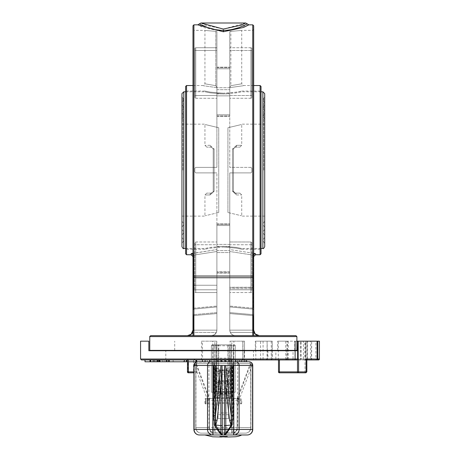 <?xml version="1.0" encoding="UTF-8"?>
<svg xmlns="http://www.w3.org/2000/svg" width="460" height="460" viewBox="0 0 460 460"><rect width="100%" height="100%" fill="white"/><g stroke="black" fill="none" stroke-linecap="round" stroke-linejoin="round"><path stroke-width="0.34" stroke-dasharray="2.3 1.72" d="M248.912 24.84L223.33 31.757L203.096 27.427L197.742 24.84M199.335 23.92L205.062 26.617L211.496 28.807L217.712 30.055L223.198 30.417L228.873 30.061L235.284 28.773L241.431 26.68L247.319 23.92M200.922 23L205.574 25.202L223.324 29.06L245.726 23M150.679 335.662L295.975 335.662M296.895 350.376L296.895 336.582L149.759 336.582L149.759 350.376L296.895 350.376L296.895 341.176L297.735 341.176L297.735 350.744L287.293 350.744L287.293 359.018L293.037 359.018L293.037 350.744M192.981 335.662L211.37 335.662L192.981 335.662L192.981 25.76M253.673 25.76L253.673 277.345A0.92 0.391 180 0 1 252.753 277.736L252.753 335.662L252.753 332.476L252.753 335.662L253.673 335.662L235.278 335.662L259.193 335.662L193.901 335.662L193.901 277.736A0.92 0.391 180 0 1 192.981 277.345M192.981 332.264L193.441 330.142C193.079 333.488 191.084 335.328 187.461 335.662L211.37 335.662L187.461 335.662L190.428 334.794M185.621 170.137L185.621 90.131L185.621 170.137M185.621 253.816L185.621 86.451M223.324 93.219L210.323 92.126L204.936 91.051L210.323 92.126L223.324 93.219L236.331 92.126L241.718 91.051L236.331 92.126L223.324 93.219M223.324 247.049L236.331 248.141L241.718 249.222L236.331 248.141L223.324 247.049L210.323 248.141L204.936 249.222L210.323 248.141L223.324 247.049M194.821 168.297L194.821 171.977L194.821 168.297L195.742 167.377L216.89 167.377L216.89 50.485L216.89 167.377L195.742 167.377L194.821 168.297L195.742 167.377L216.89 167.377L195.742 167.377L194.821 168.297L194.821 171.977L195.742 172.891L216.89 172.891L216.89 289.783L216.89 172.891L195.742 172.891L194.821 171.977L195.742 172.891L194.821 171.977L194.821 168.297M195.742 98.285L216.89 98.285L195.742 98.285L194.821 97.802L194.821 95.968L194.821 97.802L195.742 98.285L195.742 50.485L194.821 50.014L195.742 50.485L216.89 50.485L195.742 50.485L195.742 98.285M194.821 95.968L195.742 95.525L216.89 95.525L216.89 31.579L216.89 87.544L216.89 31.579L215.803 31.366L216.89 31.579L216.89 95.525L195.742 95.525L194.821 95.968L194.821 48.173L195.742 47.725L216.89 47.725L195.742 47.725L194.821 48.173L194.821 95.968M216.89 87.641C198.875 85.094 198.875 85.094 216.89 87.641C198.875 85.094 198.875 85.094 216.89 87.641L216.89 87.641M195.742 241.983L216.89 241.983L195.742 241.983L194.821 242.466L194.821 244.306L194.821 242.466L195.742 241.983L195.742 289.783L216.89 289.783L195.742 289.783L194.821 290.254L195.742 289.783L195.742 241.983M192.981 85.531L203.101 85.531L204.936 83.691L204.936 30.354L193.901 30.354L193.901 309.051L193.901 30.354L192.981 29.44L192.981 309.965A0.92 0.914 0 0 1 193.901 309.051L216.89 306.9L216.89 292.543L195.742 292.543L216.89 292.543L216.89 244.743L195.742 244.743L195.742 292.543L194.821 292.094L195.742 292.543L195.742 244.743L194.821 244.306L195.742 244.743L216.89 244.743L216.89 306.929L216.89 306.061L216.89 306.9L193.844 309.062L193.441 308.194L192.981 308.194L193.441 308.194L193.901 309.051A0.92 0.914 0 0 0 192.981 309.965L192.981 255.553A1.84 1.817 180 0 0 191.142 253.736L216.89 249.579L192.981 253.287M261.027 86.451L261.027 253.816M251.833 170.137L251.833 171.977L250.913 172.891L229.764 172.891L229.764 289.783L229.764 172.891L250.913 172.891L251.833 171.977L251.833 168.297L250.913 167.377L229.764 167.377L229.764 50.485L229.764 167.377L250.913 167.377L251.833 168.297L251.833 170.137M253.673 253.287L229.764 249.579L229.764 244.743L250.913 244.743L250.913 292.543L251.833 292.094L250.913 292.543L250.913 244.743L251.833 244.306L251.833 242.466L250.913 241.983L229.764 241.983L250.913 241.983L251.833 242.466L251.833 244.306L250.913 244.743L229.764 244.743L229.764 249.579L254.133 253.339L255.513 253.736L255.513 254.736M250.913 98.285L229.764 98.285L250.913 98.285L251.833 97.802L251.833 95.968L250.913 95.525L229.764 95.525L229.764 87.641C247.785 85.094 247.785 85.094 229.764 87.641C247.785 85.094 247.785 85.094 229.764 87.641L229.764 47.725L229.764 95.525L250.913 95.525L251.833 95.968L251.833 97.802L250.913 98.285L250.913 50.485L229.764 50.485L250.913 50.485L251.833 50.014L250.913 50.485L250.913 98.285M192.981 253.719A1.84 0.914 83.9 0 1 193.441 255.145L193.441 308.194L193.441 255.145L192.981 255.553L193.441 255.145L216.89 251.499L216.89 249.579L216.89 306.061L216.89 251.499L193.441 255.145A1.84 0.914 -96.1 0 0 192.521 253.339M192.981 255.553L192.981 332.862L192.981 282.118L192.981 313.709L192.981 282.118L193.901 285.252L216.89 285.252L193.901 285.252L193.901 332.476L216.373 332.476L216.89 330.142L216.89 285.252L216.89 313.565L216.89 312.61L193.901 314.623L193.441 315.594L193.901 314.623A0.92 0.914 -0 0 1 192.981 313.709L192.981 315.594L192.981 313.709A0.92 0.914 0 0 0 193.901 314.623L216.89 312.61L216.89 285.252L216.89 330.142L216.373 332.476L193.901 332.476L193.901 285.252L193.901 314.623L193.901 285.252L192.981 282.118M192.981 330.142L192.981 315.594L192.981 330.142L193.441 330.142L192.981 330.142L191.136 334.259L187.461 335.662M254.133 253.339A1.84 0.914 -83.9 0 0 253.213 255.145L253.213 308.194L252.753 309.051A0.92 0.914 0 0 1 253.673 309.965L253.673 309.965A0.92 0.914 0 0 0 252.753 309.051L253.213 308.194L253.673 308.194L253.673 309.965L253.673 29.44L253.673 309.965L253.673 255.553L253.673 308.194L253.213 308.194L253.213 255.145L253.673 255.553L253.213 255.145L229.764 251.499L229.764 249.579L229.764 306.9L229.764 244.743L229.764 306.929L229.764 251.499L253.213 255.145A1.84 0.914 96.1 0 1 253.673 253.719M253.673 255.553A1.84 1.817 -0 0 1 255.513 253.736M256.801 335.116L259.193 335.662C255.564 335.328 253.575 333.488 253.213 330.142L253.673 330.142L253.673 315.594L253.673 330.142L254.236 332.574M253.673 313.709L253.673 286.707L253.673 313.709A0.92 0.914 0 0 1 252.753 314.623L253.213 315.594L252.753 314.623A0.92 0.914 0 0 0 253.673 313.709M253.673 288.966L253.673 332.862L253.673 288.966A0.92 0.391 180 0 0 252.753 288.581A0.92 0.391 180 0 1 253.673 288.966M253.673 335.662L253.673 277.345M230.851 85.686L229.764 87.544L229.764 31.579L229.764 87.641L230.851 85.686C245.088 83.237 245.088 83.237 230.851 85.686C245.088 83.237 245.088 83.237 230.851 85.686L230.851 31.366L229.764 31.579L230.851 31.366C245.094 30.124 245.094 30.124 230.851 31.366C245.094 30.124 245.094 30.124 230.851 31.366L230.851 85.686M229.764 31.579L229.764 47.725L229.764 31.579M215.803 85.686L216.89 87.544L215.803 85.686C201.566 83.231 201.566 83.231 215.803 85.686C201.566 83.231 201.566 83.231 215.803 85.686L215.803 31.366C201.56 30.124 201.56 30.124 215.803 31.366C201.56 30.124 201.56 30.124 215.803 31.366L215.803 85.686M195.742 172.891L216.89 172.891L195.742 172.891M194.821 97.802L194.821 50.014L194.821 97.802M194.821 290.254L194.821 242.466L194.821 290.254M194.821 48.173L194.821 50.014L194.821 48.173M193.441 315.594L216.89 313.565L216.89 330.142L216.89 313.565L193.441 315.594L193.441 330.142L193.441 315.594M211.37 335.662C214.716 335.328 216.556 333.488 216.89 330.142L193.441 330.142L216.89 330.142C216.556 333.488 214.716 335.328 211.37 335.662L214.337 334.799L216.373 332.476L214.337 334.799L211.37 335.662M251.833 171.977L250.913 172.891L229.764 172.891L250.913 172.891L251.833 171.977L251.833 168.297L250.913 167.377L251.833 168.297L251.833 171.977M250.913 167.377L229.764 167.377L250.913 167.377M251.833 50.014L251.833 97.802L251.833 48.173L250.913 47.725L251.833 48.173L251.833 95.968L251.833 50.014M250.913 47.725L229.764 47.725L250.913 47.725L250.913 95.525L250.913 47.725M251.833 290.254L250.913 289.783L229.764 289.783L250.913 289.783L251.833 290.254L251.833 242.466L251.833 290.254M250.913 292.543L229.764 292.543L250.913 292.543M229.764 287.448L229.764 313.565L229.764 312.61L252.753 314.623L229.764 312.61L229.764 287.448L252.753 287.448L252.753 314.623L252.753 287.448A0.92 0.742 180 0 0 253.673 286.707A0.92 0.742 180 0 1 252.753 287.448L229.764 287.448M253.673 315.594L253.213 315.594L253.673 315.594M253.673 330.142L229.764 330.142L230.282 332.476L231.282 333.948L233.105 335.214L235.278 335.662C231.938 335.328 230.098 333.488 229.764 330.142L229.764 288.581L229.764 330.142C230.098 333.488 231.938 335.328 235.278 335.662L233.105 335.214L231.282 333.948L230.282 332.476L229.764 330.142L253.213 330.142L253.213 315.594L229.764 313.565L229.764 330.142L229.764 313.565L253.213 315.594L253.213 330.142L253.673 332.264M252.753 309.051L229.764 306.9L252.753 309.051L252.753 30.354L252.753 309.051M216.89 95.852L216.89 115.909L216.89 95.852L229.764 95.852L229.764 116.397L229.764 67.166L229.764 116.397L229.764 89.683L229.764 95.852L216.89 95.852M216.89 114.781L216.89 93.88L216.89 114.781L229.764 114.781L216.89 114.781M216.89 68.781L216.89 93.88L216.89 67.166L216.89 89.683L216.89 68.781L229.764 68.781L229.764 89.683L229.764 68.781L216.89 68.781M229.764 224.365L229.764 252.563L229.764 223.87L229.764 244.415L229.764 224.365L216.89 224.365L216.89 273.108L216.89 223.87L216.89 224.365L229.764 224.365M216.89 225.492L216.89 246.393L216.89 225.492L229.764 225.492L216.89 225.492M216.89 252.563L216.89 272.619L216.89 252.563L229.764 252.563L229.764 273.108L229.764 244.415L229.764 273.108L229.764 252.563L216.89 252.563M264.707 93.627L264.707 246.646M264.707 170.137L264.707 96.692L264.707 170.137M223.324 93.972L210.323 92.874L204.936 91.787L210.323 92.874L223.324 93.972L236.331 92.874L241.718 91.787L236.331 92.874L223.324 93.972M223.324 246.295L236.331 247.399L241.718 248.486L236.331 247.399L223.324 246.295L210.323 247.399L204.936 248.486L210.323 247.399L223.324 246.295M236.607 145.308L232.524 148.982L236.607 145.308A1.84 1.328 90 0 1 235.278 147.142L233.444 148.982L235.278 147.142A1.84 1.328 90 0 0 236.607 145.308L241.718 145.308L236.607 145.308M235.278 147.142L239.878 147.142L235.278 147.142M235.278 193.125L233.444 191.285L233.962 192.567L235.278 193.125A1.84 1.328 90 0 1 236.607 194.965L232.524 191.285L236.607 194.965A1.84 1.328 90 0 0 235.278 193.125L239.878 193.125L235.278 193.125M233.444 148.982L233.444 191.285L233.444 148.982L232.524 148.982L233.444 148.982M227.924 212.526L227.924 127.742C245.899 123.47 245.899 123.47 227.924 127.742C245.899 123.47 245.899 123.47 227.924 127.742L227.924 212.526C245.899 216.804 245.899 216.804 227.924 212.526C245.899 216.804 245.899 216.804 227.924 212.526L227.924 127.742L227.924 212.526M210.042 194.965L214.13 191.285L210.042 194.965A1.84 1.328 -90 0 1 211.37 193.125L213.21 191.285L212.687 192.567L211.37 193.125A1.84 1.328 -90 0 0 210.042 194.965L204.936 194.965L210.042 194.965M211.37 193.125L206.776 193.125L211.37 193.125M211.37 147.142L213.21 148.982L211.37 147.142A1.84 1.328 -90 0 1 210.042 145.308L214.13 148.982L210.042 145.308A1.84 1.328 -90 0 0 211.37 147.142L206.776 147.142L211.37 147.142M213.21 191.285L213.21 148.982L213.21 191.285L214.13 191.285L213.21 191.285L212.687 192.567M218.73 212.526L218.73 127.742C200.75 123.47 200.75 123.47 218.73 127.742C200.75 123.47 200.75 123.47 218.73 127.742L218.73 212.526C200.75 216.804 200.75 216.804 218.73 212.526C200.75 216.804 200.75 216.804 218.73 212.526L218.73 127.742L218.73 212.526M181.947 246.646L181.947 93.627M181.947 170.137L181.947 96.692L181.947 170.137M140.564 359.018L165.807 359.018L165.807 350.744L148.839 350.744L148.839 341.176L140.564 341.176M297.735 350.744L296.895 350.744L297.815 350.744L297.815 341.176M165.807 350.744L287.293 350.744M155.319 359.938L157.763 359.938L155.319 359.938L155.319 361.778L152.881 361.778L157.763 361.778L153.847 361.778L156.814 361.778L155.319 361.778L155.319 359.938M317.883 341.176L305.94 341.176L317.883 341.176L317.883 359.018L307.493 359.018L307.493 341.176L307.493 359.018L305.94 359.018L305.94 341.176L305.946 359.018L317.883 359.018L317.883 341.176M319.412 341.176L317.975 341.176L317.975 359.018L319.412 359.018L319.412 341.176M315.87 341.176L305.48 341.176L305.48 359.018L315.87 359.018L315.87 341.176L317.975 341.176M303.41 341.176L300.391 341.176L300.391 359.018L303.41 359.018L303.41 341.176L305.48 341.176M301.271 341.176L310.644 341.176L310.644 359.018A0.92 0.42 90 0 1 310.224 359.938L305.216 359.938A0.92 0.42 -90 0 1 304.796 359.018L304.796 341.176L295.423 341.176L295.423 359.018L311.65 359.018L301.271 359.018L301.271 341.176L300.391 341.176M310.626 359.938A0.92 0.816 -90 0 0 311.449 359.018L311.65 341.176L310.644 341.176M311.449 341.176L307.274 341.176L307.274 359.018A0.92 0.816 -90 0 1 306.452 359.938M304.796 341.176L307.274 341.176M294.653 350.376L294.653 341.176L295.423 341.176M294.653 341.176L297.735 341.176M287.414 350.376L287.414 341.176L295.395 341.176L288.351 341.176L288.351 359.018L294.854 359.018L294.854 341.176L294.854 359.018L295.395 359.018L287.414 359.018L287.414 350.744M285.752 341.176L278.311 341.176L278.311 359.018L285.752 359.018L285.752 341.176L288.351 341.176M277.639 350.376L277.639 341.176L278.311 341.176M277.639 341.176L286.988 341.176L286.988 350.376M287.414 341.176L286.988 341.176M305.216 359.938L261.412 359.938A0.92 0.816 -90 0 1 260.59 359.018L260.59 341.176L255.817 341.176L255.817 359.018L271.262 359.018L271.262 341.176L272.262 341.176L272.061 350.376M271.262 341.176L263.068 341.176L263.068 359.018A0.92 0.42 -90 0 1 262.648 359.938M260.59 341.176L263.068 341.176M255.311 350.376L255.311 341.176L255.817 341.176M255.311 341.176L267.087 341.176L267.087 350.376M267.289 350.376L267.087 341.176M267.289 341.176L272.061 341.176M261.412 359.938L232.697 359.938A0.92 0.908 -90 0 1 231.788 359.018L231.788 341.176L230.138 341.176L230.138 359.018L242.972 359.018L242.972 341.176L244.524 341.176L244.501 350.376M242.972 341.176L233.893 341.176L233.749 359.938M231.788 341.176L233.893 341.176M229.85 350.376L230.138 341.176M229.85 341.176L242.903 341.176L242.903 350.376M242.828 359.938L242.972 359.018L244.524 359.018L242.857 359.018L242.903 341.176M242.857 341.176L244.501 341.176M187.461 359.864L188.025 359.018L165.807 359.018A0.92 0.638 -90 0 0 166.445 359.938L187.461 359.864L187.461 371.893L193.539 371.893L193.539 359.018L212.761 359.018L212.761 341.176L214.866 341.176L214.866 359.018L216.511 359.018L216.511 341.176L216.804 341.176L216.804 350.376M212.761 341.176L202.434 341.176L202.578 359.938L195.327 359.938L196.656 359.938L196.656 371.893L196.656 361.893M202.084 359.938A0.92 0.638 -90 0 1 201.445 359.018L201.445 341.176L202.434 341.176M201.445 341.176L216.804 341.176M216.511 341.176L214.866 341.176M174.702 350.376L174.702 341.176M161.552 359.938L152.984 359.938L166.158 359.938L159.873 359.938L161.552 359.938L161.552 361.778L159.873 361.778L166.158 361.778L152.984 361.778L161.552 361.778M157.4 359.938L154.295 359.938L157.4 359.938L157.4 361.778L154.295 361.778L157.4 361.778M242.719 359.938L245.674 359.938L242.719 359.938L242.719 361.778L246.617 361.778L242.719 361.778M233.013 359.938L238.165 359.938L233.013 359.938L233.013 361.778L239.786 361.778L233.013 361.778M209.863 361.778L212.848 361.778M223.324 359.938L209.53 359.938L223.324 359.938M221.49 361.778L225.164 361.778L221.49 361.778L221.49 359.938L225.164 359.938L221.49 359.938M225.164 359.938L225.164 361.778M145.015 359.938L168.923 359.938L145.015 359.938L145.015 361.778L195.943 361.778M174.512 359.938L157.205 359.938L174.512 359.938L174.512 361.778M173.132 359.938L173.132 361.778M168.469 359.938L149.989 359.938L168.469 359.938L168.469 361.778M167.756 359.938L167.756 361.778M209.863 359.938L205.102 359.938M207.201 359.938L207.201 361.778M187.461 361.778L187.461 359.938L196.656 359.938M183.557 359.938L166.652 359.938L186.156 359.938L183.557 359.938L183.557 361.778M186.156 359.938L186.156 361.778M168.923 359.938L168.923 361.778L168.923 359.938M186.743 359.938L195.943 359.938L186.743 359.938M193.551 359.938L193.551 361.778M231.397 361.778L238.165 361.778L231.397 361.778M235.589 359.938L239.786 359.938L231.397 359.938L235.589 359.938L235.566 361.778M238.165 359.938L238.165 361.778M244.191 361.778L245.674 361.778L244.191 361.778L244.191 359.938L246.617 359.938L241.753 359.938L244.191 359.938M245.674 359.938L245.674 361.778M159.873 359.938L159.873 361.778L159.873 359.938M164.847 359.938L164.847 361.778L152.984 361.778L166.158 361.778L154.295 361.778L164.847 361.778L164.847 359.938M162.823 359.938L162.823 361.778M162.943 359.938L162.943 361.778M166.158 359.938L166.158 361.778L166.158 359.938L159.58 359.938L166.158 359.938M152.984 359.938L152.984 361.778L152.984 359.938M160.178 359.938L160.178 361.778M154.295 359.938L154.295 361.778L154.295 359.938M152.881 359.938L152.881 361.778M157.763 359.938L157.763 361.778M156.814 359.938L156.814 361.778M153.847 359.938L153.847 361.778M319.435 341.176L319.435 359.018L317.883 359.018L319.412 359.018A0.92 0.908 -90 0 1 318.504 359.938L278.501 359.938L279.421 359.938L279.421 372.813L297.499 372.813M166.445 359.938L141.484 359.938M232.697 359.938L202.578 359.938M317.739 359.938L318.516 359.938L317.739 359.938L317.883 359.018L317.739 359.938M305.026 359.938L307.349 359.938L305.026 359.938A0.92 0.92 90 0 0 305.946 359.018A0.92 0.92 -90 0 1 305.026 359.938M306.843 371.893L278.501 371.893L278.501 359.938M193.539 359.018L195.327 359.938M193.901 372.813L188.381 372.813M195.742 362.273L195.742 372.813A0.92 0.92 0 0 0 196.656 371.893A0.92 0.92 0 0 1 195.742 372.813A0.92 0.92 0 0 0 196.656 371.893L193.901 371.893M228.844 344.856A0.92 0.92 0 0 1 229.764 345.776A0.92 0.92 0 0 0 228.844 344.856L213.21 344.856L228.844 344.856M218.73 344.856L218.73 345.776L215.05 345.776L231.604 345.776L229.764 345.776L229.764 392.213L229.764 345.776L218.73 345.776L218.73 392.213L216.89 392.213L216.89 345.776A0.92 0.92 0 0 1 217.81 344.856A0.92 0.92 0 0 0 216.89 345.776L216.89 392.213L215.05 392.213L215.05 345.776A0.92 0.92 0 0 1 215.97 344.856L215.97 344.856A0.92 0.92 0 0 0 215.05 345.776L215.05 344.856M212.29 344.856L213.21 344.856L212.29 344.856A0.92 0.92 0 0 0 211.37 345.776A0.92 0.92 0 0 1 212.29 344.856A0.92 0.92 0 0 0 211.37 345.776L211.37 392.213L231.604 392.213L227.924 392.213L227.924 344.856M230.684 344.856A0.92 0.92 0 0 1 231.604 345.776L231.604 392.213L231.604 345.776L233.444 345.776L231.604 345.776A0.92 0.92 0 0 0 230.684 344.856A0.92 0.92 0 0 1 231.604 345.776L231.604 392.213L235.278 392.213L233.444 392.213L233.444 344.856L234.364 344.856L233.444 344.856L233.444 345.776L235.278 345.776A0.92 0.92 0 0 0 234.364 344.856A0.92 0.92 0 0 1 235.278 345.776L235.278 392.213L235.278 345.776A0.92 0.92 0 0 0 234.364 344.856M215.05 392.213L213.21 392.213L213.21 345.776L215.05 345.776L213.21 345.776L213.21 392.213L211.37 392.213L211.37 345.776L213.21 345.776L213.21 344.856L213.21 345.776L211.37 345.776M218.73 392.213L227.924 392.213M231.604 392.213L233.444 392.213L233.444 345.776L235.278 345.776M241.718 401.229L241.718 403.437L241.718 401.229M240.494 398.469L240.494 403.989L240.494 398.469L241.166 398.469L241.166 403.989L241.166 398.469L241.718 399.021M204.936 401.229L204.936 403.437L204.936 401.229M204.936 399.021L205.488 398.469L205.488 403.989L205.488 398.469L206.16 398.469L206.16 403.989L206.16 398.469M220.42 437L227.251 437L219.845 437L227.251 436.454L220.42 436.816M219.742 436.977L227.251 436.804L220.576 436.804M227.251 436.753L221.593 437M226.406 437L223.64 436.816L226.406 437M221.427 437L227.251 437L221.427 436.816M227.251 437L226.515 436.816M220.553 437L226.515 437M221.593 436.816L225.452 436.816M225.963 436.804L226.406 436.482L220.742 436.505L221.231 436.81M219.897 436.781L219.897 436.247M227.251 436.212L227.251 436.569M220.484 437L219.897 436.592M219.845 436.816L212.738 436.816M222.082 434.976L204.936 434.976M233.916 436.816L220.662 436.816M231.604 433.136L245.398 433.136A5.52 5.52 0 0 0 250.913 427.622A5.52 5.52 0 0 1 245.398 433.136L232.398 433.136L232.398 427.622L237.722 427.622A5.52 5.33 90 0 1 232.398 433.136L214.256 433.136A5.52 5.33 -90 0 1 208.926 427.622L214.256 427.622L214.256 433.136L201.256 433.136A5.52 5.52 0 0 1 195.742 427.622A5.52 5.52 0 0 0 201.256 433.136L231.604 433.136A5.52 5.52 0 0 0 237.118 427.622L231.604 427.622L231.604 365.459L215.05 365.459L215.05 432.877L231.604 432.877L231.604 427.622L231.604 433.136A5.52 5.52 0 0 0 237.118 427.622L237.205 400.108L250.907 363.618L250.913 427.622L250.913 363.618L195.742 363.618L195.742 427.622L195.742 363.618L209.53 400.556L209.53 398.377L215.05 398.377L209.53 398.377A1.84 1.84 0 0 0 207.696 400.217L209.53 398.377A1.84 1.84 0 0 0 207.696 400.217L207.696 429.462A5.52 5.52 0 0 0 213.21 434.976A5.52 5.52 0 0 1 207.696 429.462L213.21 429.462L213.21 434.976L199.416 434.976A5.52 5.52 0 0 1 193.901 429.462L193.901 365.459A3.68 3.68 0 0 1 196.909 361.842A1.84 1.288 -100.5 0 1 197.242 361.842L196.834 362.123A1.84 1.322 61 0 0 196.069 362.123L197.242 361.842M249.826 362.129A1.84 1.34 119.7 0 1 250.608 362.135L251.879 363.492L252.074 365.459A1.84 1.644 20.7 0 0 250.263 363.791L249.814 362.123A1.84 1.322 -61 0 1 250.585 362.123L249.745 361.842A1.84 1.288 -79.5 0 0 249.412 361.842L249.745 361.842A3.68 3.68 0 0 1 252.753 365.459L252.753 429.462A5.52 5.52 0 0 1 247.238 434.976L224.572 434.976M213.762 365.459L220.967 365.459M222.295 365.459L224.353 365.459M225.687 365.459L232.892 365.459M231.604 432.877L231.604 365.459L215.05 365.459L215.05 432.877M228.614 418.393L228.614 388.165A3.68 1.087 180 0 1 226.774 388.309L219.88 388.309A3.68 1.087 180 0 1 218.04 388.165L218.04 392.501A1.84 1.759 180 0 0 219.88 394.254L219.88 393.041A1.84 0.54 180 0 1 218.04 392.501L218.04 381.662A1.84 0.54 180 0 1 219.88 381.116L219.88 383.416A1.84 1.759 -0 0 1 218.04 381.662L218.04 398.377L219.88 398.377L219.88 370.237L226.774 370.237L226.774 398.377L228.614 398.377L228.614 370.978L230.224 368.155L232.064 370.237L230.454 370.237L230.454 398.377L228.614 398.377L228.614 412.971L218.04 412.971L218.04 418.64L228.614 418.64L228.614 412.971M228.614 370.978L228.614 388.056M218.04 418.393L218.04 388.056M230.224 368.155L230.224 358.144A1.84 0.54 180 0 1 232.064 358.685L232.064 398.377L237.118 398.377A1.84 1.84 0 0 1 238.958 400.217L238.958 429.462A5.52 5.52 0 0 1 233.444 434.976L233.444 429.462L238.958 429.462A5.52 5.52 0 0 1 233.444 434.976M230.224 358.144L216.43 358.144L216.43 367.942L214.59 370.237L214.59 358.685A1.84 0.54 180 0 1 216.43 358.144M214.59 359.8L232.064 359.8L232.064 395.83L232.064 391.581L232.064 391.943L214.59 391.943L214.59 391.581L214.59 395.83L214.59 358.685M232.064 358.685L232.064 359.8M214.59 370.237L214.59 398.377L216.2 398.377L216.2 370.237L214.59 370.237M214.59 391.943L214.59 398.377L209.53 398.377L209.53 427.622A5.52 5.52 0 0 0 215.05 433.136L215.05 427.622L209.53 427.622L209.53 400.556M228.614 392.501A1.84 0.54 180 0 1 226.774 393.041L226.774 394.254A1.84 1.759 180 0 0 228.614 392.501A1.84 1.84 0 0 1 226.774 394.341L219.88 394.341A1.84 1.84 0 0 1 218.04 392.501M226.774 383.416L219.88 383.416L219.88 394.254L226.774 394.254L226.774 383.416L228.614 381.116L219.88 381.116L219.88 371.45A3.68 3.513 -0 0 0 216.43 367.942M228.614 403.512L218.04 403.512L218.04 403.989L218.04 398.377L216.2 398.377M207.655 400.217L194.574 365.459L194.775 363.492L196.046 362.135A1.84 1.34 -119.7 0 1 196.828 362.129L249.412 361.842M252.753 365.459L252.074 365.459L239.045 400.033A1.84 1.644 20.7 0 0 237.233 398.372L250.263 363.791M214.256 363.618L214.256 427.622L215.05 427.622L215.05 398.377L237.118 398.377A1.84 1.84 0 0 1 238.958 400.217L238.958 429.462L239.045 400.033L237.233 398.372M193.901 429.462L207.609 429.462L207.609 400.033A1.84 1.644 159.3 0 1 209.421 398.372L209.427 398.377M196.069 362.123L196.046 362.135A3.68 3.622 -90 0 0 193.982 365.459L194.574 365.459A1.84 1.644 159.3 0 1 196.386 363.791L209.421 398.372M250.832 363.958L250.832 427.622A5.52 5.434 -90 0 1 245.398 433.136A5.52 5.33 -90 0 0 250.729 427.622L237.118 427.622L237.228 398.377M250.585 362.123L250.608 362.135A3.68 3.622 90 0 1 252.672 365.459L252.753 429.462M237.118 400.556L237.118 398.377L231.604 398.377L231.604 427.622L232.398 427.622L232.398 363.618M202.44 361.778L239.786 361.778M241.753 361.778L246.617 361.778M228.614 414.747L218.04 414.747M218.04 403.512L218.04 412.971M213.043 434.976A5.52 5.434 -90 0 1 207.609 429.462L207.696 400.217A1.84 1.84 0 0 1 209.53 398.377L216.43 398.377L216.43 393.605L230.224 393.605L230.224 397.67L216.43 397.67L216.43 393.605M214.883 433.136A5.52 5.434 90 0 1 209.449 427.622L209.53 427.622A5.52 5.52 0 0 0 215.05 433.136M208.029 398.469L208.029 403.989L208.029 398.469L238.625 398.469L238.625 403.989L238.625 398.469M218.04 402.247L228.614 402.247M219.88 370.237L219.88 398.377L216.43 398.377L216.43 397.67M219.88 373.474L216.43 373.474L216.43 360.445L230.224 360.445L230.224 368.477L226.774 368.477L226.774 370.237M216.43 360.445L216.43 368.477L219.88 368.477M226.774 368.477L226.774 398.377L237.118 398.377A1.84 1.84 0 0 1 238.958 400.217L207.696 400.217M230.454 398.377L232.064 398.377L232.064 391.943M216.43 361.284L230.224 361.284L230.224 373.474L226.774 373.474M226.774 375.808L230.224 375.992L230.224 371.927L216.43 371.927L216.43 375.992L219.88 375.808M219.88 384.318L216.43 384.318L216.43 375.808M226.774 384.318L230.224 384.318L230.224 372.128L216.43 372.128L216.43 384.318M226.774 386.647L230.224 386.831L230.224 382.766L216.43 382.766L216.43 386.831L219.88 386.647M219.88 395.157L216.43 395.157L216.43 386.647M226.774 395.157L230.224 395.157L230.224 382.967L216.43 382.967L216.43 395.157M226.774 397.486L230.224 397.67M216.43 397.486L219.88 397.486M216.43 373.474L216.43 368.477M230.224 373.474L230.224 368.477M230.224 384.318L230.224 375.808M230.224 395.157L230.224 386.647M230.224 361.284L230.224 360.445M216.43 393.909L230.224 393.909L230.224 397.486M230.224 393.909L230.224 393.605M195.742 363.618L250.907 363.618M232.064 391.581L214.59 391.581M214.59 381.478L232.064 381.478M232.064 380.736L214.59 380.736M214.59 370.639L232.064 370.639M232.064 369.897L214.59 369.897M193.901 24.84L193.901 276.046L252.753 276.046L252.753 24.84M223.324 29.06L223.324 30.417M186.541 170.137L186.541 249.222L186.541 170.137M260.113 254.736L260.113 85.531M186.541 85.531L186.541 254.736M191.142 254.736L191.142 253.736M193.441 308.194L216.89 306.061L193.441 308.194M253.213 308.194L229.764 306.061L253.213 308.194M195.742 95.525L195.742 47.725L195.742 95.525M192.981 332.862A0.92 0.391 180 0 1 193.901 332.476A0.92 0.391 0 0 0 192.981 332.862M192.981 275.373A0.92 0.673 180 0 0 193.901 276.046L193.901 277.736L252.753 277.736L252.753 276.046A0.92 0.673 180 0 0 253.673 275.373M250.913 241.983L250.913 289.783L250.913 241.983M252.753 288.581L252.753 287.27L252.753 288.581L229.764 288.581L252.753 288.581L252.753 332.476A0.92 0.391 180 0 1 253.673 332.862A0.92 0.391 180 0 0 252.753 332.476L252.753 288.581M230.282 332.476L252.753 332.476L230.282 332.476M216.89 89.683L229.764 89.683L216.89 89.683M216.89 115.909L229.764 115.909L216.89 115.909M216.89 67.654L229.764 67.654L216.89 67.654M229.764 87.705L216.89 87.705L229.764 87.705M216.89 93.88L229.764 93.88L216.89 93.88M229.764 244.415L216.89 244.415L229.764 244.415M216.89 246.393L229.764 246.393L216.89 246.393M216.89 272.619L229.764 272.619L216.89 272.619M229.764 271.492L216.89 271.492L229.764 271.492M216.89 250.591L229.764 250.591L216.89 250.591M262.867 248.486L262.867 91.787M183.781 91.787L183.781 248.486M232.524 191.285L233.444 191.285L232.524 191.285L232.524 148.982L232.524 191.285M236.607 194.965L241.718 194.965L236.607 194.965M263.787 170.137L263.787 98.285L263.787 170.137M214.13 148.982L213.21 148.982L214.13 148.982L214.13 191.285L214.13 148.982M210.042 145.308L204.936 145.308L210.042 145.308M182.867 170.137L182.867 98.285L182.867 170.137M195.742 359.938L195.742 361.778M188.381 361.778L188.381 359.938M159.223 359.938L159.223 361.778M157.355 359.938L157.355 361.778M157.28 359.938L157.28 361.778M159.58 359.938L159.58 361.778L159.58 359.938M305.003 372.813L305.003 359.938L305.94 359.018L305.94 341.176L305.94 359.018L305.02 359.938M212.905 359.938L212.761 359.018L214.866 359.018A0.92 0.908 -90 0 1 213.958 359.938M218.448 392.213L218.448 350.744L218.437 359.018L228.217 359.018L228.217 350.744L228.206 392.213M215.602 359.938A0.92 0.908 -90 0 0 216.511 359.018L218.437 359.018L218.494 359.938M228.16 359.938L228.217 359.018L230.138 359.018A0.92 0.908 -90 0 0 231.046 359.938M244.501 350.744L244.501 359.018A0.92 0.908 90 0 1 243.593 359.938L244.524 359.018L244.524 350.744M244.208 350.744L244.208 359.018L253.506 359.018L253.506 350.744M241.948 359.938A0.92 0.908 90 0 0 242.857 359.018L244.208 359.018L243.978 359.938M253.172 359.938A0.92 0.333 -90 0 0 253.506 359.018L255.817 359.018A0.92 0.816 -90 0 0 256.634 359.938M270.842 359.938A0.92 0.42 -90 0 0 271.262 359.018L267.289 359.018L267.289 350.744M272.061 350.744L272.061 359.018A0.92 0.816 90 0 1 271.245 359.938M267.933 350.744L267.933 359.018L275.845 359.018L275.845 350.744M266.466 359.938A0.92 0.816 90 0 0 267.289 359.018L267.933 359.018A0.92 0.494 -90 0 1 267.438 359.938M275.258 359.938A0.92 0.581 -90 0 0 275.845 359.018L278.311 359.018A0.92 0.65 -90 0 0 278.961 359.938M286.402 359.938A0.92 0.65 -90 0 1 285.752 359.018L288.351 359.018A0.92 0.65 -90 0 1 287.701 359.938M286.764 359.938A0.92 0.65 90 0 0 287.414 359.018L287.293 359.018A0.92 0.713 -90 0 1 286.58 359.938M292.267 359.938A0.92 0.776 -90 0 0 293.037 359.018L295.423 359.018A0.92 0.42 -90 0 0 295.843 359.938M300.851 359.938A0.92 0.42 90 0 0 301.271 359.018L300.391 359.018A0.92 0.857 -90 0 1 299.535 359.938M302.525 359.938A0.92 0.891 -90 0 0 303.41 359.018L305.48 359.018L305.624 359.938M316.014 359.938L315.87 359.018L317.975 359.018A0.92 0.908 -90 0 1 317.066 359.938M307.493 359.018L307.349 359.938L307.493 359.018M294.854 359.018A0.92 0.65 90 0 1 294.204 359.938A0.92 0.65 -90 0 0 294.854 359.018M188.025 359.018L188.025 371.893A0.92 0.638 -90 0 0 188.663 372.813M194.177 372.813A0.92 0.638 -90 0 1 193.539 371.893L196.656 371.893M215.05 345.776A0.92 0.92 0 0 1 215.97 344.856A0.92 0.908 -90 0 0 215.073 345.776L215.073 392.213M216.631 392.213L216.631 345.776A0.92 0.908 -90 0 1 217.54 344.856M218.448 350.376L218.448 344.856M228.206 350.376L228.206 344.856M230.017 392.213L230.017 345.776A0.92 0.908 -90 0 0 229.114 344.856M231.575 392.213L231.575 345.776A0.92 0.908 -90 0 0 230.673 344.856M231.604 345.776L231.604 344.856M228.614 371.99A1.84 1.759 -0 0 1 230.454 370.237L230.454 368.161M226.774 388.309L226.774 389.528A1.84 0.54 0 0 0 228.614 388.987M218.04 388.987A1.84 0.54 0 0 0 219.88 389.528L226.774 389.528L226.774 393.041L219.88 393.041L219.88 388.228L228.614 388.05M219.88 388.309L218.04 388.05M216.2 368.161L216.2 370.237A1.84 1.759 180 0 1 218.04 371.99A1.84 0.54 180 0 1 219.88 371.45M196.834 362.123L196.386 363.791M213.21 398.377L213.21 429.462L233.444 429.462L233.444 398.377M196.909 361.842A3.68 3.68 0 0 0 193.901 365.459L193.982 429.462A5.52 5.434 -90 0 0 199.416 434.976M233.611 434.976A5.52 5.434 90 0 0 239.045 429.462L252.672 429.462A5.52 5.434 90 0 1 247.238 434.976M209.449 400.108L209.449 427.622L195.925 427.622A5.52 5.33 90 0 0 201.256 433.136A5.52 5.434 90 0 1 195.822 427.622L195.822 363.958M195.925 363.618L195.925 427.622L208.926 427.622L208.926 363.618M237.722 363.618L237.722 427.622L250.729 427.622L250.729 363.618M231.604 427.622L215.05 427.622M237.205 400.108L237.205 427.622A5.52 5.434 -90 0 1 231.771 433.136M185.621 248.486L204.936 248.486L204.936 249.222L186.541 249.222L185.621 250.136M185.621 91.787L204.936 91.787L204.936 91.051L186.541 91.051L185.621 90.131M261.027 248.486L241.718 248.486L241.718 249.222L260.113 249.222L261.027 250.136M261.027 91.787L241.718 91.787L241.718 91.051L260.113 91.051L261.027 90.131M253.673 85.531L243.558 85.531L241.718 83.691L241.718 30.354L252.753 30.354L253.673 29.44M193.838 309.062L192.981 309.983L193.844 309.062L216.89 306.929L193.844 309.062M252.753 287.27L253.673 286.35L252.753 287.27L229.764 287.27L252.753 287.27M256.226 334.794L259.193 335.662M252.81 309.062L253.673 309.983L252.81 309.062L229.764 306.929L252.81 309.062M216.89 116.397L229.764 116.397L216.89 116.397M216.89 67.166L229.764 67.166L216.89 67.166M216.89 223.87L229.764 223.87L216.89 223.87M229.764 273.108L216.89 273.108L229.764 273.108M264.707 124.154L241.718 124.154L241.718 145.308L239.878 147.142M233.962 192.567L233.444 191.285M264.707 216.114L241.718 216.114L241.718 194.965L239.878 193.125M264.707 103.063L262.867 99.877L264.707 96.692M264.707 237.205L262.867 240.39L262.867 99.877L262.867 240.39L264.707 243.576M264.707 111.153L262.867 107.968L264.707 104.782M264.707 229.114L262.867 232.3L262.867 107.968L262.867 232.3L264.707 235.486M264.707 119.249L262.867 116.064L264.707 112.878M264.707 221.018L262.867 224.204L262.867 116.064L262.867 224.204L264.707 227.389M181.947 216.114L204.936 216.114L204.936 194.965L206.776 193.125M181.947 124.154L204.936 124.154L204.936 145.308L206.776 147.142M181.947 221.018L183.781 224.204L183.781 99.877L181.947 96.692M181.947 237.205L183.781 240.39L181.947 243.576M181.947 229.114L183.781 232.3L183.781 99.877L181.947 103.063M181.947 112.878L183.781 116.064L183.781 170.137L183.781 107.968L181.947 104.782M181.947 111.153L183.781 107.968L183.781 232.3L181.947 235.486M181.947 119.249L183.781 116.064L183.781 224.204L181.947 227.389M209.53 359.938L209.53 361.778M237.118 359.938L237.118 361.778M244.524 350.376L244.524 341.176M241.914 359.938L242.834 359.018L242.834 341.176M271.342 359.938L272.262 359.018L272.262 350.744M272.262 350.376L272.262 341.176M266.167 359.938L267.087 359.018L267.087 350.744M294.475 359.938L295.395 359.018L295.395 341.176M285.953 359.938L286.873 359.018L286.873 350.744M310.73 359.938L311.65 359.018L311.65 341.176M299.345 359.938L300.265 359.018L300.265 341.176M305.17 359.938L306.09 359.018L306.09 341.176M240.494 403.989L241.718 403.437M206.16 403.989L204.936 403.437M249.636 361.819L249.073 361.778M197.576 361.778L197.018 361.819M218.04 418.64L228.614 418.64M238.625 403.989L228.614 403.989M218.04 403.989L208.029 403.989M230.224 375.992L216.43 375.992M230.224 386.831L216.43 386.831M232.064 395.83L214.59 395.83M232.064 384.991L214.59 384.991M232.064 374.152L214.59 374.152"/><path stroke-width="0.69" d="M248.912 24.84L252.753 24.84L252.753 276.046L193.901 276.046L193.901 24.84L197.742 24.84L223.318 31.757L243.599 27.41L248.912 24.84L247.319 23.92L239.378 27.485L231.685 29.612L226.797 30.279L221.427 30.377L214.521 29.526L207.926 27.709L199.335 23.92L200.922 23L245.726 23L241.08 25.202L223.336 29.06L200.922 23M295.975 335.662L150.679 335.662L149.759 336.582L296.895 336.582L295.975 335.662L296.895 336.582L296.895 350.376L149.759 350.376L149.759 336.582L150.679 335.662M149.805 336.294L149.759 336.582M193.901 24.84L192.981 25.76L192.981 277.345A0.92 0.391 0 0 0 193.901 277.736L193.901 335.662L252.753 335.662L252.753 277.736A0.92 0.391 0 0 0 253.673 277.345L253.673 25.76L252.753 24.84M185.621 170.137L185.621 253.816L186.541 254.736L186.541 85.531L185.621 86.451L185.621 170.137M192.981 253.287L191.228 253.627M261.027 253.816L261.027 86.451L260.113 85.531L260.113 254.736L261.027 253.816M253.673 255.553A1.84 1.817 180 0 1 255.513 253.736L253.673 253.287M192.981 255.553A1.84 1.817 0 0 0 191.142 253.736L191.142 254.736L186.541 254.736M192.981 253.719A1.84 0.914 83.9 0 0 192.521 253.339M192.981 277.345L192.981 335.662M192.981 282.118L192.981 29.44M253.673 253.719A1.84 0.914 96.1 0 1 254.133 253.339M253.673 335.662L253.673 277.345M192.981 330.142L191.147 334.247L187.461 335.662L190.779 334.736L192.981 332.264M191.147 334.247L187.473 335.662M190.428 334.794L190.986 334.391M253.673 332.264L255.875 334.736L259.193 335.662L255.127 333.879L253.673 330.142M254.236 332.574L255.507 334.247L256.801 335.116M264.707 246.646L264.707 93.627L262.867 91.787L262.867 248.486C263.275 248.975 263.885 248.365 264.707 246.646M183.781 91.787L181.947 93.627L181.947 246.646C182.85 248.446 183.459 249.061 183.781 248.486L183.781 91.787L185.621 91.787M140.564 341.176L148.839 341.176L148.839 350.744L297.614 350.744L297.614 359.018L140.564 359.018L140.564 341.176M296.895 341.176L297.815 341.176L297.614 350.744M296.895 350.376L296.895 350.744M317.808 341.176L319.435 341.176L319.412 359.018L317.808 359.018L317.808 341.176L317.078 341.176L317.078 359.018L306.09 359.018L306.09 371.893A0.92 0.546 90 0 1 305.549 372.813L297.499 372.813L305.549 372.813M278.501 359.938L278.501 371.893A0.92 0.92 0 0 0 279.421 372.813L279.421 359.938L296.907 359.938L298.586 359.018L298.178 359.018L298.178 341.176L297.815 341.176M298.178 341.176L317.078 341.176M216.804 350.376L216.804 350.744M174.702 350.744L174.702 350.376M229.85 350.744L229.85 350.376M242.903 350.376L242.903 350.744M255.311 350.744L255.311 350.376M267.087 350.376L267.087 350.744M277.639 350.744L277.639 350.376M286.988 350.376L286.988 350.744M294.653 350.744L294.653 350.376M225.164 359.938L225.164 361.778L197.576 361.778L202.44 361.778L202.44 359.938M221.49 359.938L221.49 361.778M195.943 359.938L195.943 361.778L145.015 361.778L145.015 359.938M158.585 359.938L158.585 361.778M157.205 359.938L157.205 361.778M150.708 359.938L150.708 361.778M149.989 359.938L149.989 361.778M205.102 361.778L205.102 359.938L209.863 359.938L209.863 361.778L211.071 361.778A3.68 3.553 90 0 0 207.517 365.459L213.762 365.459L213.762 415.581L215.493 415.581L215.493 365.459L213.762 365.459M169.251 359.938L169.251 361.778M166.652 359.938L166.652 361.778M186.743 359.938L186.743 361.778M184.356 359.938L184.356 361.778M239.786 359.938L239.786 361.778L225.164 361.778M231.397 359.938L231.397 361.778M246.617 359.938L246.617 361.778L239.786 361.778L241.753 361.778L241.753 359.938M306.09 359.018L306.843 359.921L306.843 371.893L278.501 371.893A0.92 0.92 0 0 0 279.421 372.813L297.499 372.813L297.499 359.8M310.224 359.938L318.504 359.938A0.92 0.908 90 0 0 319.412 359.018L319.435 341.176M140.564 359.018L141.484 359.938L296.907 359.938M307.349 359.938L317.739 359.938L307.349 359.938M187.461 361.778L187.461 371.893A0.92 0.92 0 0 0 188.381 372.813L193.901 372.813M196.656 361.893L196.656 359.938M188.381 372.813L188.381 371.893L187.461 371.893A0.92 0.92 0 0 0 188.381 372.813M220.42 437L219.742 436.816M225.452 437L220.742 436.69L226.406 436.672L225.452 437L226.671 437L227.251 436.402L219.897 436.436L220.484 437L221.593 437L212.738 436.816L204.936 434.976L222.082 434.976L212.848 434.976L212.848 429.462L207.517 429.462A5.52 5.33 90 0 0 212.848 434.976L199.416 434.976A5.52 5.33 -90 0 1 194.085 429.462L193.901 429.462A5.52 5.52 0 0 0 199.416 434.976M227.251 437L233.916 436.816A17.474 17.474 0 0 0 241.718 434.976M221.231 436.994L226.406 436.609M219.897 436.436L227.251 436.402M220.742 436.626L221.231 436.81M247.238 434.976A5.52 5.52 0 0 0 252.753 429.462L252.563 429.462A5.52 5.33 90 0 1 247.238 434.976L233.806 434.976A5.52 5.33 -90 0 0 239.137 429.462L233.806 429.462L233.806 434.976L224.503 434.976A1.84 1.829 -90 0 1 224.572 434.976L222.151 434.976L217.781 428.956L215.504 424.798L215.475 419.911A3.68 1.046 6.2 0 0 217.068 420.452L220.863 385.716L222.03 365.459L220.967 365.459L225.687 365.459L224.624 365.459L225.791 385.716L229.586 420.452L231.041 425.178L228.867 428.956L224.497 434.976L226.51 433.521L231.759 425.592L232.691 420.055L231.179 419.911L231.041 425.178L231.759 425.592M231.161 365.459L225.687 365.459L231.161 415.581L232.892 415.581L232.892 365.459L231.161 365.459L231.179 419.911A3.68 1.046 -6.2 0 1 229.586 420.452M224.624 365.459L224.353 429.347A3.68 0.897 0 0 0 225.791 429.278L228.867 428.956L229.586 429.37M228.815 429.03L229.534 429.462L233.806 429.462L233.806 365.459L252.753 365.459A3.68 3.68 0 0 0 249.073 361.778L246.617 361.778L249.073 361.778A3.68 3.68 0 0 1 252.753 365.459L252.753 429.462M224.353 425.655A3.68 0.897 0 0 0 225.791 425.586L225.791 433.469A1.84 1.276 -152.3 0 1 226.51 433.521M222.295 434.982L222.295 429.347L224.353 429.347L224.353 434.982L222.151 434.976A1.84 1.829 -90 0 0 222.082 434.976L213.21 434.976M220.863 385.716L220.863 425.586A3.68 0.897 180 0 0 222.295 425.655L222.295 429.347A3.68 0.897 180 0 1 220.863 429.278L220.863 433.469A1.84 1.276 -27.7 0 0 220.144 433.521L222.151 434.976M217.839 429.03L217.12 429.462L220.144 433.521M217.068 420.452L215.746 425.051A3.68 1.593 42.6 0 1 215.504 424.798L214.665 425.08L214.895 425.592L215.746 425.051L220.863 425.586L220.863 429.278L217.781 428.956L217.12 429.462L212.848 429.462L212.848 361.778L211.071 361.778M213.762 415.581A19.36 5.52 96.2 0 0 213.963 420.055L215.475 419.911L215.493 415.581L220.967 365.459L215.493 365.459M222.295 425.655L222.03 365.459M197.639 361.778A3.68 3.553 90 0 0 194.085 365.459L193.901 365.459A3.68 3.68 0 0 1 197.576 361.778A3.68 3.68 0 0 0 193.901 365.459L193.901 429.462M223.514 31.757L223.491 30.417M223.318 31.757L223.318 30.417M260.113 254.736L255.513 254.736L255.513 253.736M192.981 275.373A0.92 0.673 0 0 0 193.901 276.046L193.901 277.736L252.753 277.736L252.753 276.046A0.92 0.673 0 0 0 253.673 275.373M195.742 361.778L195.742 362.273M193.901 371.893L188.381 371.893L188.381 361.778M235.589 359.938L235.589 361.778A3.68 3.553 90 0 1 239.137 365.459L239.137 429.462L252.563 429.462L252.563 365.459A3.68 3.553 90 0 0 249.009 361.778M244.191 359.938L244.191 361.778M298.586 359.018L298.586 371.893A0.92 0.546 90 0 1 298.04 372.813M298.137 359.375A0.92 0.546 -90 0 0 298.178 359.018L297.614 359.018A0.92 0.828 90 0 1 296.792 359.938M244.501 350.376L244.501 350.744M272.061 350.376L272.061 350.744M267.289 350.744L267.289 350.376M287.414 350.744L287.414 350.376M316.9 359.938A0.92 0.908 90 0 0 317.808 359.018L317.078 359.018A0.92 0.546 90 0 1 316.532 359.938M228.206 350.376L228.206 350.744M218.448 350.376L218.448 350.744M225.791 385.716L225.791 425.586L230.908 425.051A3.68 1.593 -42.6 0 0 231.15 424.798L231.984 425.08M214.895 425.592L217.062 429.37M213.963 420.055L214.665 425.08M232.691 420.055A19.36 5.52 83.8 0 0 232.892 415.581M232.892 365.459L233.806 365.459L233.806 361.778M194.085 365.459L207.517 365.459L207.517 429.462L194.085 429.462L194.085 365.459M197.742 24.84L199.335 23.92M245.726 23L247.319 23.92M192.981 85.531L186.541 85.531M260.113 85.531L253.673 85.531M191.142 254.736L192.981 256.577M255.513 254.736L253.673 256.577M255.133 333.879L259.193 335.662M255.668 334.391L256.226 334.794M183.781 248.486L185.621 248.486M261.027 248.486L262.867 248.486M261.027 91.787L262.867 91.787M306.843 371.893L305.923 372.813M244.524 350.744L244.524 350.376M272.262 350.744L272.262 350.376M319.435 359.018L318.516 359.938L319.435 359.018"/></g></svg>

